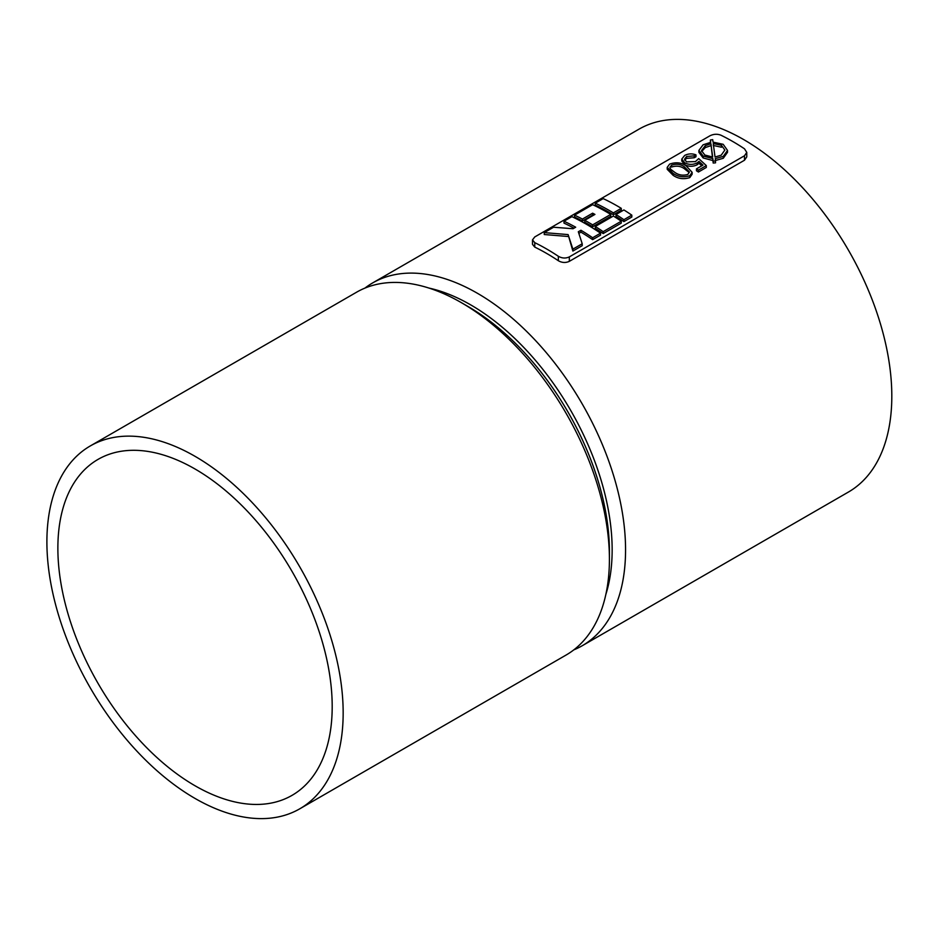 <?xml version="1.0" encoding="UTF-8"?>
<svg xmlns="http://www.w3.org/2000/svg" width="938" height="938" viewBox="0 0 938 938"><rect width="100%" height="100%" fill="white"/><g stroke="black" fill="none" stroke-linecap="round" stroke-linejoin="round"><path stroke-width="1.41" d="M713.197 161.137L715.518 160.926L715.237 158.663L723.268 156.388L727.513 150.42L723.186 144.311L713.056 142.13L712.704 139.645L710.394 139.997L710.711 142.33L703.101 144.804L698.892 150.42L703.148 156.048L712.892 158.651L713.197 163.048L715.518 162.837L715.518 160.926M715.237 160.562L723.268 158.288L723.268 156.388M723.268 158.288L727.513 152.319L727.525 150.42M710.453 142.377L710.394 139.997M698.892 150.42L698.892 152.319L703.148 157.947L703.148 156.048M703.148 157.947L712.892 160.55L712.892 158.651M712.892 160.55L713.197 163.048M706.302 165.569L698.681 158.581L695.433 161.594L686.557 161.875L684.517 159.237L686.557 156.482L694.249 155.849L695.973 154.852C692.068 153.41 688.316 153.609 684.693 155.427L681.774 159.085L684.763 162.825C688.797 164.865 692.912 164.9 697.086 162.931L698.974 161.406L702.996 165.088L696.465 168.863A217.253 125.434 60 0 1 698.435 170.118L706.302 165.569L706.302 167.48L698.435 172.029L698.435 170.118M684.728 160.175L686.557 158.381L686.557 156.482M686.557 158.381L694.249 157.748L694.249 155.849M694.249 157.748L695.973 156.752L695.973 154.852M681.774 159.085L681.774 160.996L684.763 164.736L684.763 162.825M684.763 164.736C688.797 166.765 692.912 166.8 697.086 164.83L697.086 162.931M697.086 164.83L698.974 163.306L698.974 161.406M698.974 163.306L701.73 165.815M698.435 172.029A214.919 124.086 60 0 0 696.465 170.763L696.465 168.863M667.211 167.374L667.211 169.286L673.062 175.265L673.062 173.366C678.033 176.872 683.614 177.657 689.793 175.711L692.138 172.322L686.112 165.827C681.246 162.485 675.747 161.922 669.603 164.138L667.211 167.374L673.062 173.366M673.062 175.265C678.033 178.771 683.614 179.557 689.793 177.61L689.793 175.711M689.793 177.61L692.138 174.234L692.138 172.322M623.911 209.948A217.253 125.434 60 0 1 631.813 215.13L623.911 219.691A217.253 125.434 -120 0 0 616.008 214.509L623.911 209.948M623.911 219.691L623.911 221.603L631.813 217.041L631.813 215.13M623.911 221.603A214.919 124.086 -120 0 0 616.008 216.408L616.008 214.509M613.382 212.891L613.382 214.79L621.273 210.229L621.273 208.33L613.382 212.891A217.253 125.434 -120 0 0 595.267 203.159L603.169 198.598A217.253 125.434 60 0 1 621.273 208.33M613.382 214.79A214.919 124.086 -120 0 0 595.267 205.059L595.267 203.159M613.382 216.033A217.253 125.434 60 0 1 621.273 221.216L603.169 231.663A217.253 125.434 -120 0 0 595.267 226.48L613.382 216.033M603.169 231.663L603.169 233.574L621.273 223.115L621.273 221.216M603.169 233.574A214.919 124.086 -120 0 0 595.267 228.391L595.267 226.48M592.64 204.672A217.253 125.434 60 0 1 610.744 214.415L592.64 224.862A217.253 125.434 -120 0 0 584.737 220.313L594.938 214.415A217.253 125.434 -120 0 0 592.64 213.184L582.428 219.07A217.253 125.434 -120 0 0 574.537 215.13L592.64 204.672M592.64 224.862L592.64 226.762L610.744 216.315L610.744 214.415M592.64 226.762A214.919 124.086 -120 0 0 584.737 222.212L584.737 220.313M593.238 215.4A214.919 124.086 -120 0 0 592.64 215.083L592.64 213.184M592.64 215.083L582.428 220.969L582.428 219.07M582.428 220.969A214.919 124.086 -120 0 0 574.537 217.041L574.537 215.13M592.64 237.748L592.64 239.659L600.543 235.098L600.543 233.187L592.64 237.748A217.253 125.434 -120 0 0 580.95 230.256L578.312 231.768L582.217 243.763L572.884 249.145L568.111 234.594L544.251 232.612L553.572 227.231L573.048 228.731L575.686 227.207A217.253 125.434 -120 0 0 563.996 221.216L571.899 216.655A217.253 125.434 60 0 1 600.543 233.187M592.64 239.659A214.919 124.086 -120 0 0 580.95 232.155L580.95 230.256M580.95 232.155L578.852 233.363M572.884 249.145L572.884 251.056L582.217 245.674L582.217 243.763M572.884 251.056L568.111 234.594M568.111 236.493L544.251 234.523L544.251 232.612M573.997 228.18A214.919 124.086 -120 0 0 563.996 223.115L563.996 221.216M534.766 242.661A214.919 124.086 60 0 1 558.356 256.285C562.014 258.36 565.673 258.56 569.331 256.895L744.502 155.755L746.777 152.39L744.502 148.814A214.919 124.086 60 0 0 720.912 135.189C717.253 133.794 713.595 133.993 709.937 135.799L534.766 236.939L532.491 239.894L534.766 242.661L534.766 247.104A209.491 120.955 60 0 1 546.561 253.377A209.491 120.955 60 0 1 558.356 260.729C562.003 262.816 565.661 263.015 569.331 261.35L744.502 160.222L746.777 156.845L746.777 152.39M532.491 239.894L532.491 244.361L534.766 247.104M428.912 288.06A200.017 115.48 60 0 1 470.724 304.897A200.017 115.48 60 0 1 605.831 594.504M90.283 445.949L356.534 292.234A209.491 120.955 60 0 1 461.285 302.611L467.98 306.48A200.017 115.48 60 0 1 467.992 306.48A200.017 115.48 60 0 1 609.419 551.45L609.419 559.189A209.491 120.955 60 0 1 566.024 655.087L299.785 808.802A209.491 120.955 60 0 1 90.283 687.859A209.491 120.955 60 0 1 90.283 445.949A209.491 120.955 60 0 1 195.034 456.325A209.491 120.955 60 0 1 331.888 640.935A209.491 120.955 60 0 1 299.785 808.802M364.917 288.118A209.491 120.955 60 0 1 372.679 282.913A209.491 120.955 60 0 1 477.43 293.289A209.491 120.955 60 0 1 614.284 477.899A209.491 120.955 60 0 1 582.181 645.766A209.491 120.955 60 0 1 573.786 649.882M372.679 282.913L638.93 129.198A209.491 120.955 60 0 1 743.682 139.574A209.491 120.955 60 0 1 880.536 324.173A209.491 120.955 60 0 1 848.421 492.051L582.181 645.766M195.034 469A193.978 111.997 60 0 1 321.757 639.927A193.978 111.997 60 0 1 292.023 795.365A193.978 111.997 60 0 1 98.044 683.38A193.978 111.997 60 0 1 98.044 459.386A193.978 111.997 60 0 1 195.034 469M467.992 306.48L461.285 302.611A209.491 120.955 60 0 1 609.419 559.189M671.514 165.17C676.38 163.587 680.671 164.138 684.4 166.823L689.43 172.017L687.765 174.48C682.923 175.816 678.596 175.113 674.797 172.369L670.693 169.274L669.861 167.456L671.514 165.17L671.514 167.07C676.38 165.487 680.671 166.038 684.4 168.734L688.926 172.346M715.037 157.033L713.255 143.549L721.498 145.32L724.851 150.057L721.216 155.169L715.037 157.033M710.922 143.749L712.681 157.056L704.825 155.028L701.495 150.596L705.282 145.671L710.922 143.749L712.434 157.033M713.255 145.46L721.498 147.219L721.498 145.32M701.624 151.557L705.282 147.583L710.922 145.66M705.282 147.583L705.282 145.671M744.502 160.222L744.502 155.755M569.331 261.35L569.331 256.895M558.356 260.729L558.356 256.285M684.4 168.734L684.4 166.823"/></g></svg>
